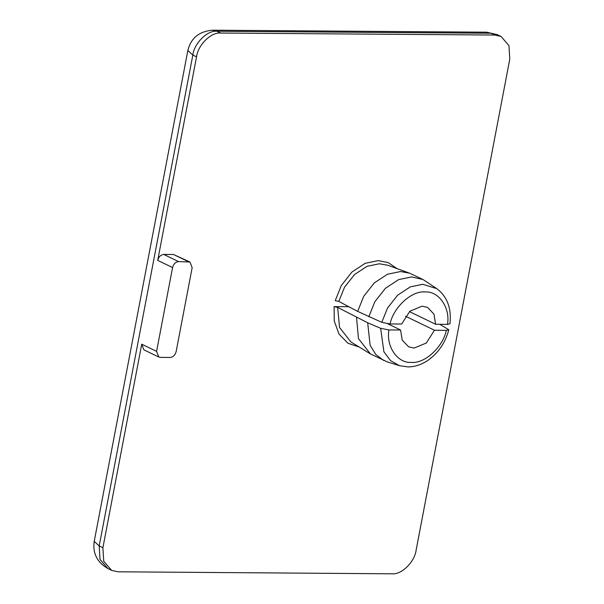 <?xml version="1.0" encoding="UTF-8"?>
<svg xmlns="http://www.w3.org/2000/svg" width="604" height="604" viewBox="0 0 604 604"><rect width="100%" height="100%" fill="white"/><g stroke="black" fill="none" stroke-linecap="round" stroke-linejoin="round"><path stroke-width="0.91" d="M160.339 357.387L158.769 357.024L156.587 351.362L172.578 267.557C173.575 263.948 175.59 261.962 178.61 261.6L189.981 262.03L192.155 267.7L176.164 351.505C175.168 355.114 173.152 357.092 170.132 357.455L160.339 357.387M178.61 261.6L163.76 254.427C160.732 254.79 158.716 256.776 157.72 260.377L196.549 56.844C197.931 44.998 211.211 31.906 220.694 33.046L494.774 35.04L501.078 36.474L508.968 45.64L509.784 59.124L416.148 549.995C414.759 561.848 401.479 574.94 392.004 573.8L117.916 571.807L111.612 570.372L103.729 561.207L102.907 547.722L141.736 344.189L143.911 349.852L158.769 357.024M163.76 254.427L173.544 254.503L188.403 261.675M189.981 262.03L173.544 254.503M387.76 323.812L400.558 329.988L388.931 329.958L380.641 328.304L367.677 322.762L337.651 307.398L334.11 306.621L348.848 306.726M447.458 324.386L449.957 323.744C451.618 308.282 447.224 296.579 436.775 288.637L422.724 284.303L410.305 286.877L397.643 295.182L387.549 308.002L381.781 322.317L390.071 323.971L401.698 324.001L409.889 311.203L422.083 306.168L427.594 307.421L433.974 314.163L435.612 324.25L447.458 324.386C450.524 307.829 438.663 290.766 424.914 291.951C411.656 290.569 393.332 307.413 390.071 323.971M409.436 311.611L435.612 324.25M397.047 268.614L388.161 262.566L378.225 260.618L365.171 263.329L351.875 272.079L341.283 285.579L335.25 300.633L338.799 301.419L357.674 311.4L381.781 322.317M439.825 324.303L448.81 329.769L446.318 330.373L434.465 330.237L405.458 316.224M448.81 329.769C445.359 342.664 438.444 352.827 428.077 360.256C421.645 364.612 414.986 366.832 408.108 366.922L399.569 365.692L387.428 361.955L370.433 353.929L358.466 338.595L356.534 317.387M357.674 311.4L363.676 296.405L374.231 282.951L387.481 274.246L400.482 271.543L409.459 273.129L422.966 279.509L436.775 288.637M434.465 330.237L426.281 343.042L414.087 348.07L408.576 346.817L402.196 340.075L400.558 329.988M383.834 360.543L375.831 354.525L370.139 345.345L367.677 322.762M368.817 316.775L374.82 301.781L385.375 288.334L398.625 279.622L411.618 276.926L422.966 279.509M156.587 351.362L141.736 344.189M157.72 260.377L172.578 267.557M334.11 306.621L334.246 320.943L338.995 334.095L347.964 343.261L359.184 347.021M370.433 353.929L350.864 341.909L339.531 327.421L337.651 307.398M338.799 301.419L344.514 287.24L354.518 274.541L367.051 266.319L379.357 263.774L387.874 265.277L409.459 273.129M446.318 330.373C443.057 346.938 424.733 363.782 411.475 362.392C397.734 363.585 385.873 346.522 388.931 329.958M380.641 328.304L383.91 351.8L390.599 360.679L399.561 365.692M111.612 570.372L107.897 568.575L100.015 559.41L99.192 545.925L192.835 55.055C194.216 43.201 207.497 30.109 216.979 31.249L491.06 33.243L494.774 35.04M107.897 568.575C97.078 562.249 92.518 553.181 94.216 541.388L99.192 545.925L102.907 547.722M94.216 541.388L187.852 50.51C190.887 38.105 199.131 31.34 212.593 30.2L216.979 31.249L220.694 33.046M187.852 50.51L192.835 55.055L196.549 56.844M486.673 32.193L497.364 34.677L486.673 32.193L212.593 30.2M501.078 36.474L497.364 34.677"/></g></svg>
